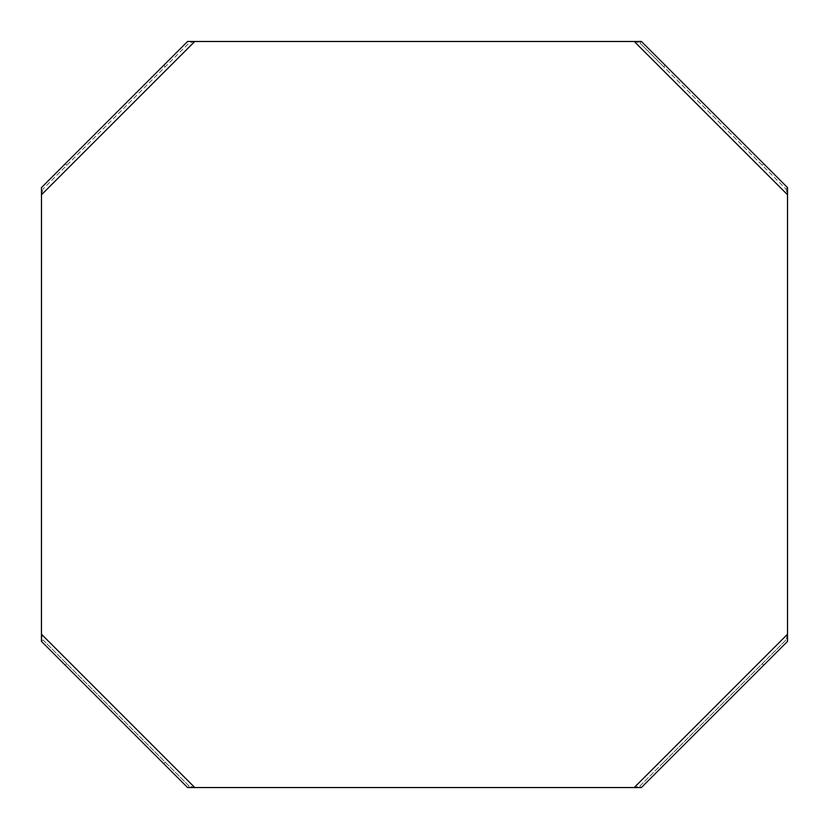 <?xml version="1.0" encoding="UTF-8"?>
<svg xmlns="http://www.w3.org/2000/svg" width="829" height="829" viewBox="0 0 829 829"><rect width="100%" height="100%" fill="white"/><g stroke="black" fill="none" stroke-linecap="round" stroke-linejoin="round"><path stroke-width="0.62" stroke-dasharray="4.14 3.11" d="M66.766 663.76L65.294 665.231L41.45 641.387L42.932 639.915L189.085 786.068L194.742 787.509L634.258 787.509L639.915 786.068L663.76 762.234L665.231 763.706L787.55 641.387L786.068 639.915L639.915 786.068L641.387 787.55L665.231 763.706M663.76 762.234L786.068 639.915L787.509 634.258L787.509 194.742L634.258 41.491L194.742 41.491L41.491 194.742L41.491 634.258L42.932 639.915L189.085 786.068L187.613 787.55L65.294 665.231M194.742 41.491L189.085 42.932L42.932 189.085L189.085 42.932L187.613 41.45L163.769 65.294L41.45 187.613L42.932 189.085L41.491 194.742M66.766 165.24L65.294 163.769M165.24 66.766L163.769 65.294M634.258 41.491L639.915 42.932L786.068 189.085L762.234 165.24L763.706 163.769L787.55 187.613L786.068 189.085L787.509 194.742M641.387 41.45L639.915 42.932L663.76 66.766L665.231 65.294L641.387 41.45M763.706 163.769L665.231 65.294M762.234 165.24L663.76 66.766M762.234 663.76L763.706 665.231M165.24 762.234L163.769 763.706M194.742 787.509L41.491 634.258M787.509 634.258L634.258 787.509"/><path stroke-width="1.24" d="M787.509 634.258L787.509 194.742L634.258 41.491L194.742 41.491L41.491 194.742L41.45 641.387L187.613 787.55L641.387 787.55L787.55 641.387L787.509 634.258L634.258 787.509M194.742 41.491L187.613 41.45L41.45 187.613L41.491 194.742M634.258 41.491L641.387 41.45L787.55 187.613L787.509 194.742M194.742 787.509L41.491 634.258"/></g></svg>
